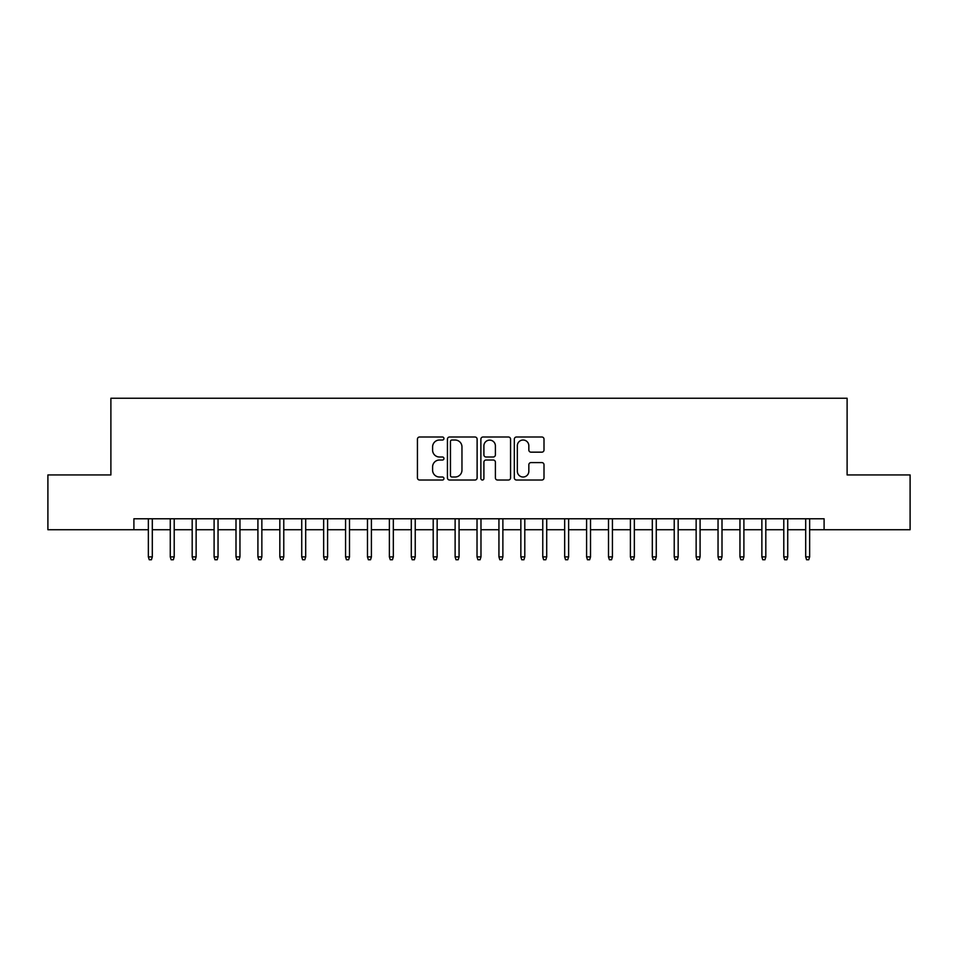 <?xml version="1.0" encoding="UTF-8"?>
<svg xmlns="http://www.w3.org/2000/svg" width="958" height="958" viewBox="0 0 958 958"><rect width="100%" height="100%" fill="white"/><g stroke="black" fill="none" stroke-linecap="round" stroke-linejoin="round"><path stroke-width="1.44" d="M443.949 438.513A1.509 1.509 0 0 0 442.44 437.004L419.592 437.004A2.155 2.155 0 0 0 417.437 439.159L417.437 477.874A2.155 2.155 0 0 0 419.592 480.018L442.44 480.018A1.509 1.509 0 0 0 443.949 478.509A1.509 1.509 0 0 0 442.44 477.012L439.483 477.012A6.886 6.886 0 0 1 432.597 470.127L432.597 466.905A6.886 6.886 0 0 1 439.483 460.02L442.44 460.02A1.509 1.509 0 0 0 443.949 458.511A1.509 1.509 0 0 0 442.44 457.002L439.483 457.002A6.886 6.886 0 0 1 432.597 450.128L432.597 446.895A6.886 6.886 0 0 1 439.483 440.021L442.44 440.021A1.509 1.509 0 0 0 443.949 438.513M541.857 452.164A2.155 2.155 0 0 0 544 450.021L544 439.159A2.155 2.155 0 0 0 541.857 437.004L516.482 437.004A2.155 2.155 0 0 0 514.326 439.159L514.326 477.874A2.155 2.155 0 0 0 516.482 480.018L541.857 480.018A2.155 2.155 0 0 0 544 477.874L544 464.75A2.155 2.155 0 0 0 541.857 462.594L530.995 462.594A2.155 2.155 0 0 0 528.84 464.75L528.84 471.252A5.748 5.748 0 0 1 523.092 477.012A5.748 5.748 0 0 1 517.332 471.252L517.332 445.769A5.748 5.748 0 0 1 523.092 440.021A5.748 5.748 0 0 1 528.84 445.769L528.84 450.021A2.155 2.155 0 0 0 530.995 452.164L541.857 452.164M133.904 529.726L47.9 529.726L47.9 474.94L110.888 474.94L110.888 398.253L847.111 398.253L847.111 474.94L910.1 474.94L910.1 529.726L824.096 529.726L824.096 518.769L133.904 518.769L133.904 529.726L148.358 529.726M477.12 439.159A2.155 2.155 0 0 0 474.964 437.004L449.589 437.004A2.155 2.155 0 0 0 447.434 439.159L447.434 477.874A2.155 2.155 0 0 0 449.589 480.018L474.964 480.018A2.155 2.155 0 0 0 477.12 477.874L477.12 439.159M483.036 437.004L508.411 437.004A2.155 2.155 0 0 1 510.566 439.159L510.566 477.874A2.155 2.155 0 0 1 508.411 480.018L497.549 480.018A2.155 2.155 0 0 1 495.394 477.874L495.394 462.175A2.155 2.155 0 0 0 493.25 460.02L486.041 460.02A2.155 2.155 0 0 0 483.898 462.175L483.898 478.509A1.509 1.509 0 0 1 482.389 480.018A1.509 1.509 0 0 1 480.88 478.509L480.88 439.159A2.155 2.155 0 0 1 483.036 437.004M152.31 529.726L170.273 529.726M174.212 529.726L192.187 529.726M196.127 529.726L214.101 529.726M218.041 529.726L236.003 529.726M239.955 529.726L257.918 529.726M261.857 529.726L279.832 529.726M283.772 529.726L301.734 529.726M305.686 529.726L323.648 529.726M327.6 529.726L345.563 529.726M349.502 529.726L367.477 529.726M371.417 529.726L389.379 529.726M393.331 529.726L411.293 529.726M415.233 529.726L433.208 529.726M437.147 529.726L455.122 529.726M459.062 529.726L477.024 529.726M480.976 529.726L498.938 529.726M502.878 529.726L520.853 529.726M524.792 529.726L542.767 529.726M546.707 529.726L564.669 529.726M568.621 529.726L586.583 529.726M590.523 529.726L608.498 529.726M612.437 529.726L630.4 529.726M634.352 529.726L652.314 529.726M656.266 529.726L674.228 529.726M678.168 529.726L696.143 529.726M700.082 529.726L718.045 529.726M721.997 529.726L739.959 529.726M743.899 529.726L761.873 529.726M765.813 529.726L783.788 529.726M787.727 529.726L805.69 529.726M809.642 529.726L824.096 529.726M451.96 440.021A1.509 1.509 0 0 0 450.452 441.518L450.452 475.503A1.509 1.509 0 0 0 451.96 477.012L455.074 477.012A6.886 6.886 0 0 0 461.96 470.127L461.96 446.895A6.886 6.886 0 0 0 455.074 440.021L451.96 440.021M495.394 445.877A5.748 5.748 0 0 0 489.646 440.129A5.748 5.748 0 0 0 483.898 445.877L483.898 454.858A2.155 2.155 0 0 0 486.041 457.002L493.25 457.002A2.155 2.155 0 0 0 495.394 454.858L495.394 445.877M148.358 556.897L149.244 559.747L151.424 559.747L152.31 556.897L148.358 556.897L148.358 518.769M152.31 556.897L152.31 518.769M170.273 556.897L171.147 559.747L173.338 559.747L174.212 556.897L170.273 556.897L170.273 518.769M174.212 556.897L174.212 518.769M192.187 556.897L193.061 559.747L195.252 559.747L196.127 556.897L192.187 556.897L192.187 518.769M196.127 556.897L196.127 518.769M214.101 556.897L214.975 559.747L217.167 559.747L218.041 556.897L214.101 556.897L214.101 518.769M218.041 556.897L218.041 518.769M236.003 556.897L236.877 559.747L239.069 559.747L239.955 556.897L236.003 556.897L236.003 518.769M239.955 556.897L239.955 518.769M257.918 556.897L258.792 559.747L260.983 559.747L261.857 556.897L257.918 556.897L257.918 518.769M261.857 556.897L261.857 518.769M279.832 556.897L280.706 559.747L282.897 559.747L283.772 556.897L279.832 556.897L279.832 518.769M283.772 556.897L283.772 518.769M301.734 556.897L302.62 559.747L304.812 559.747L305.686 556.897L301.734 556.897L301.734 518.769M305.686 556.897L305.686 518.769M323.648 556.897L324.522 559.747L326.714 559.747L327.6 556.897L323.648 556.897L323.648 518.769M327.6 556.897L327.6 518.769M345.563 556.897L346.437 559.747L348.628 559.747L349.502 556.897L345.563 556.897L345.563 518.769M349.502 556.897L349.502 518.769M367.477 556.897L368.351 559.747L370.542 559.747L371.417 556.897L367.477 556.897L367.477 518.769M371.417 556.897L371.417 518.769M389.379 556.897L390.265 559.747L392.457 559.747L393.331 556.897L389.379 556.897L389.379 518.769M393.331 556.897L393.331 518.769M411.293 556.897L412.168 559.747L414.359 559.747L415.233 556.897L411.293 556.897L411.293 518.769M415.233 556.897L415.233 518.769M433.208 556.897L434.082 559.747L436.273 559.747L437.147 556.897L433.208 556.897L433.208 518.769M437.147 556.897L437.147 518.769M455.122 556.897L455.996 559.747L458.187 559.747L459.062 556.897L455.122 556.897L455.122 518.769M459.062 556.897L459.062 518.769M477.024 556.897L477.91 559.747L480.09 559.747L480.976 556.897L477.024 556.897L477.024 518.769M480.976 556.897L480.976 518.769M498.938 556.897L499.813 559.747L502.004 559.747L502.878 556.897L498.938 556.897L498.938 518.769M502.878 556.897L502.878 518.769M520.853 556.897L521.727 559.747L523.918 559.747L524.792 556.897L520.853 556.897L520.853 518.769M524.792 556.897L524.792 518.769M542.767 556.897L543.641 559.747L545.832 559.747L546.707 556.897L542.767 556.897L542.767 518.769M546.707 556.897L546.707 518.769M564.669 556.897L565.543 559.747L567.735 559.747L568.621 556.897L564.669 556.897L564.669 518.769M568.621 556.897L568.621 518.769M586.583 556.897L587.458 559.747L589.649 559.747L590.523 556.897L586.583 556.897L586.583 518.769M590.523 556.897L590.523 518.769M608.498 556.897L609.372 559.747L611.563 559.747L612.437 556.897L608.498 556.897L608.498 518.769M612.437 556.897L612.437 518.769M630.4 556.897L631.286 559.747L633.477 559.747L634.352 556.897L630.4 556.897L630.4 518.769M634.352 556.897L634.352 518.769M652.314 556.897L653.188 559.747L655.38 559.747L656.266 556.897L652.314 556.897L652.314 518.769M656.266 556.897L656.266 518.769M674.228 556.897L675.103 559.747L677.294 559.747L678.168 556.897L674.228 556.897L674.228 518.769M678.168 556.897L678.168 518.769M696.143 556.897L697.017 559.747L699.208 559.747L700.082 556.897L696.143 556.897L696.143 518.769M700.082 556.897L700.082 518.769M718.045 556.897L718.931 559.747L721.123 559.747L721.997 556.897L718.045 556.897L718.045 518.769M721.997 556.897L721.997 518.769M739.959 556.897L740.833 559.747L743.025 559.747L743.899 556.897L739.959 556.897L739.959 518.769M743.899 556.897L743.899 518.769M761.873 556.897L762.748 559.747L764.939 559.747L765.813 556.897L761.873 556.897L761.873 518.769M765.813 556.897L765.813 518.769M783.788 556.897L784.662 559.747L786.853 559.747L787.727 556.897L783.788 556.897L783.788 518.769M787.727 556.897L787.727 518.769M805.69 556.897L806.576 559.747L808.756 559.747L809.642 556.897L805.69 556.897L805.69 518.769M809.642 556.897L809.642 518.769"/></g></svg>
